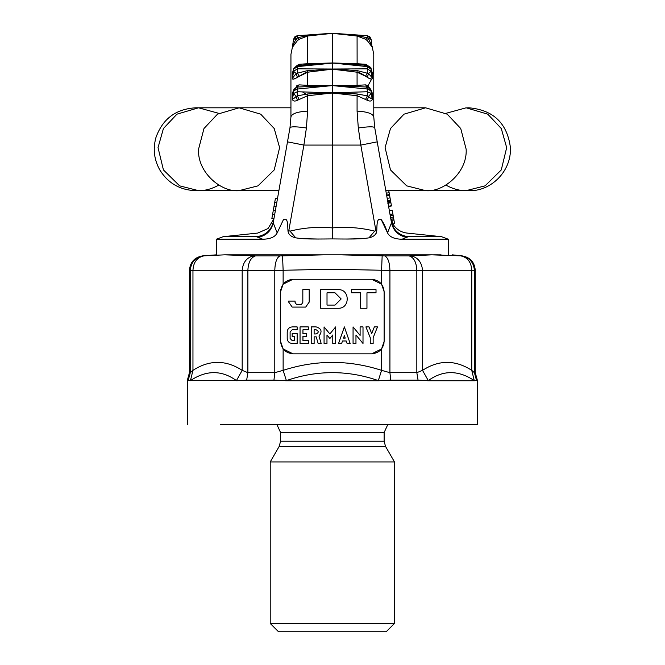 <?xml version="1.0" encoding="UTF-8"?>
<svg xmlns="http://www.w3.org/2000/svg" width="665" height="665" viewBox="0 0 665 665"><rect width="100%" height="100%" fill="white"/><g stroke="black" fill="none" stroke-linecap="round" stroke-linejoin="round"><path stroke-width="1" d="M357.122 35.519L367.421 37.822L365.501 39.235L367.338 40.656L365.501 39.235L357.08 36.01L357.122 35.519L332.425 33.333L367.313 35.702L367.421 37.822L368.535 38.686L367.338 40.656L372.4 47.415L368.535 38.686L371.128 39.26L367.313 35.702L371.128 39.26L371.851 45.661M293.581 69.958L292.575 72.967L292.575 77.68L293.581 71.321L297.396 68.844L297.288 72.842L299.192 76.201L297.371 77.323L307.629 72.194L306.332 72.394M295.634 78.171L293.348 79.168M292.899 79.268L292.309 78.345C292.924 79.526 294.612 79.185 297.371 77.323L296.166 73.516L292.309 78.345L292.309 73.699L293.182 70.424M297.371 65.469L299.208 64.281L296.864 65.536M299.192 39.235L307.629 36.01L299.192 39.235L297.371 40.656L299.208 39.235L297.297 37.822L297.396 35.702L332.35 33.25L367.313 35.694L332.35 33.333L332.35 69.168L307.579 70.598L296.166 73.516L293.581 71.321L293.581 69.193L292.575 72.959M307.612 63.724L299.192 64.281L298.577 65.345M292.858 45.661L296.166 38.686L293.581 39.26L297.396 35.702L293.581 39.26L292.309 47.415L297.371 40.656L296.166 38.686L297.297 37.822L307.579 35.519L307.629 63.724L332.35 62.967L307.579 64.613L307.629 63.724M292.716 46.575L292.309 47.415M332.284 69.019L297.396 68.844L297.396 66.633L332.284 63.109L297.396 66.633L297.288 65.627L295.327 67.157M292.575 72.967L292.309 73.699M293.722 89.958L292.309 93.408L292.309 99.093C292.924 101.196 294.612 101.604 297.371 100.324L299.208 99.451L297.297 95.868L307.579 93.965L332.425 92.834L357.122 93.965L367.421 95.868L367.313 91.745L332.425 92.834M296.731 85.81L297.371 85.411L296.166 87.389L293.988 89.293L292.575 92.867L292.575 98.644C293.041 99.152 294.238 98.395 296.166 96.375L293.581 93.474L293.581 90.864L297.396 89.035L297.288 87.032L296.166 87.389L297.438 87.015M297.371 85.411L299.208 84.862L297.371 85.411L292.309 93.408M332.284 92.834L297.396 91.745L293.581 93.474L292.309 99.093M369.383 67.157L367.413 65.627L367.313 68.844L371.128 71.321L368.535 73.516L357.122 70.598L332.425 69.019L332.284 85.585L297.396 89.035L297.288 95.868L296.166 96.375L297.371 100.324M307.629 111.097C297.413 111.72 291.852 113.64 290.938 116.865L290.938 54.389L290.938 116.865L289.99 127.655L276.765 202.659L289.99 127.655C291.079 126.441 296.54 126.55 306.399 127.988L307.629 111.097L307.629 95.735L299.192 99.459M307.629 36.01L332.35 33.333L357.08 36.01L365.509 39.235M332.359 62.967L357.122 63.724M332.425 69.019L367.313 68.844L367.421 72.842L365.501 76.192L367.338 77.323L368.535 73.516L372.134 77.68L371.128 71.321L371.128 69.193L372.134 72.967L371.12 69.958M367.437 65.478L363.822 65.12L367.437 65.478C370.314 66.974 371.511 67.996 371.028 68.528L371.128 69.193L368.535 66.184M297.297 65.627L307.579 64.613M371.128 69.193L367.313 66.633L332.35 62.967M332.425 63.109L357.122 64.613L357.08 36.01M363.822 65.12L357.122 64.613M367.404 65.777L367.338 65.153L365.501 64.281L367.421 65.627L363.813 65.112M367.845 65.536L365.501 64.281L357.08 63.724M367.338 77.323C370.097 79.185 371.785 79.526 372.4 78.345L372.134 72.967L372.4 78.345L371.81 79.268M307.579 70.598L307.629 72.194L332.35 69.168L357.08 72.194L365.509 76.201L361.419 73.582M332.359 85.411L357.122 85.361M371.128 93.474L371.128 90.864L367.313 89.035L367.313 91.745L371.128 93.474L368.535 96.375L367.413 95.868L365.501 99.451L367.338 100.324L368.535 96.375C370.463 98.395 371.669 99.152 372.134 98.644L371.128 93.474M367.338 100.324C370.097 101.604 371.785 101.196 372.4 99.093L372.134 92.867L370.979 89.958M372.4 99.093L372.4 93.408L370.721 89.293L367.338 85.411L365.501 84.862L357.08 85.361L357.08 72.194L358.377 72.394M372.4 93.408L367.338 85.411L367.969 85.81L371.569 79.226M368.044 87.256L367.379 87.032L368.044 87.256M357.08 85.361L357.122 86.633L367.421 87.032L365.509 84.862L367.338 85.411M370.987 89.983L367.421 87.032L367.313 89.035L332.425 85.585L357.172 86.641M306.399 127.988L303.897 145.078L332.35 145.078L332.425 85.585M293.722 89.983L297.288 87.032L307.579 86.633L307.629 85.361L299.192 84.862L297.33 87.032M299.225 88.852L332.284 85.585L307.579 86.633M275.343 210.73L273.307 210.373L274.022 206.291L276.058 206.649L275.343 210.73L274.62 214.812L272.6 214.363L273.307 210.373L271.86 218.527L273.913 218.835L271.877 218.477L272.6 214.363L274.637 214.728L273.905 218.885L276.781 202.576L274.728 202.301L275.46 198.137L274.745 202.21M274.728 202.301L276.765 202.659L274.728 202.301L274.022 206.291M277.488 198.544L275.451 198.187L277.488 198.544M272.6 214.363L274.62 214.812L272.584 214.454M273.897 218.885L273.207 222.825L277.172 232.9L283.415 219.691C288.402 216.707 287.538 226.599 288.003 231.245C288.552 234.604 291.137 236.806 295.75 237.846L290.015 231.129C303.93 227.679 318.045 226.607 332.35 227.896L332.35 238.91C358.917 239.217 361.677 238.91 368.959 237.846C373.572 236.806 376.157 234.604 376.706 231.245L376.074 233.531M273.456 221.403C271.254 230.331 265.584 235.427 256.457 236.707L258.619 237.322C266.549 235.402 271.411 230.564 273.207 222.825L273.905 218.893L271.86 218.527M256.457 236.707C258.012 232.002 258.012 232.002 256.457 236.707C258.012 232.002 258.012 232.002 256.457 236.707C218.851 236.707 206.541 236.707 256.457 236.707C218.851 236.707 206.541 236.707 256.457 236.707L262.675 239.225C270.281 239.101 275.111 236.989 277.172 232.9C275.094 237.006 270.264 239.117 262.675 239.225C208.777 239.225 194.812 239.225 262.675 239.225C208.777 239.225 194.812 239.225 262.675 239.225L260.015 238.012M377.221 141.844L374.719 127.655C373.63 126.441 368.161 126.55 358.31 127.988L360.812 145.078L377.221 141.844L391.494 222.825C393.289 230.564 398.16 235.402 406.091 237.322L408.252 236.707C406.697 232.002 406.697 232.002 408.252 236.707C406.697 232.002 406.697 232.002 408.252 236.707C399.116 235.427 393.456 230.331 391.244 221.403M391.402 220.788L390.729 218.477C391.56 221.528 391.56 221.528 390.729 218.477C391.56 221.528 391.56 221.528 390.729 218.477L374.719 127.655L373.772 116.865C372.857 113.64 367.296 111.72 357.08 111.097L358.31 127.988M390.438 200.115L387.579 200.622M388.983 191.869L390.039 197.871L388.767 190.639L389.125 192.684L386.274 193.183M390.671 201.453L387.82 201.961M387.188 198.369L390.039 197.871L389.964 197.422L390.729 201.794L387.878 202.293M388.576 206.233L391.427 205.734L390.779 202.06L387.928 202.567M389.457 194.562L386.606 195.069M389.599 195.377L386.747 195.884M390.895 202.725L387.803 203.266M390.023 214.479L392.882 213.972L390.014 214.404M392.865 213.906L392.225 210.231L389.366 210.739M393.422 217.039L390.563 217.546M392.882 213.972L394.586 223.648L392.84 223.889M393.09 215.144L390.23 215.643L393.09 215.144M391.203 221.146L391.934 224.105M393.929 219.907L391.07 220.414M393.73 218.768L390.87 219.267M393.082 215.094L390.222 215.601M408.252 236.707C458.168 236.707 445.858 236.707 408.252 236.707C458.168 236.707 445.858 236.707 408.252 236.707L402.034 239.225C469.889 239.225 455.932 239.225 402.034 239.225C469.889 239.225 455.932 239.225 402.034 239.225C394.445 239.117 389.615 237.006 387.537 232.9L391.494 222.825L388.568 206.2M385.825 190.639L425.608 190.639L406.706 185.859L390.496 169.932L385.093 147.63L390.496 128.511L404.004 114.172L425.608 107.805L447.221 114.172L460.729 128.511L466.157 149.226C467.512 172.759 442.865 192.7 425.608 190.639L466.157 190.639L485.068 185.859L501.277 169.932L506.672 147.63L501.277 128.511L487.769 114.172L466.157 107.805L445.882 113.349M218.818 185.094C211.794 188.951 205.036 190.805 198.552 190.639L278.884 190.639L198.552 190.639L179.641 185.859L163.432 169.932L158.029 147.63L163.432 128.511L176.94 114.172L198.552 107.805L218.818 113.349M365.484 88.852L367.097 86.974M372.134 77.689L373.772 67.73M373.772 116.865L373.772 54.389L373.772 116.865M290.938 67.73L290.938 54.389L292.583 46.342M307.621 95.27L302.492 91.903M287.488 141.844L303.897 145.078L288.801 230.68L290.015 231.129M307.579 93.965L307.629 95.735L332.35 93L357.08 95.735L357.08 111.097M332.35 85.411L307.629 85.361L307.629 72.194M332.35 33.333L307.579 35.519M305.601 72.593L299.2 76.192M361.128 73.433L359.108 72.593M371.361 79.168L369.075 78.171M371.527 70.424L371.81 71.097M372.4 47.415L371.993 46.583M365.509 99.459L357.08 95.735L357.122 93.965M374.694 231.129L375.908 230.68L376.706 231.237C377.171 226.599 376.307 216.707 381.294 219.691L387.537 232.9C385.459 226.765 383.331 222.318 381.161 219.533C375.974 217.139 377.213 228.045 376.706 231.245L375.9 230.672L360.812 145.078L332.35 145.078L332.35 227.896C346.665 226.607 360.779 227.679 374.694 231.129L368.959 237.846M288.801 230.672L288.003 231.245L288.635 233.531M332.35 238.91C305.792 239.217 303.032 238.91 295.75 237.846L293.755 237.197M318.801 239.043L302.484 238.652M362.217 238.652L345.908 239.043M387.537 232.9C389.599 236.989 394.428 239.101 402.034 239.225M224.554 254.836L441.103 254.853M438.094 254.836L433.813 254.836M431.627 254.836L338.693 254.836M336.44 254.836L334.794 254.836M381.594 348.925L371.702 353.83C379.191 353.04 383.339 348.901 384.129 341.403L384.129 291.702C383.339 284.213 379.191 280.065 371.702 279.275L293.007 279.275C285.509 280.065 281.37 284.213 280.58 291.702L280.58 341.403L283.132 348.942L283.132 370.347L286.382 380.596L273.947 380.147L285.908 380.754L378.801 380.754L378.327 380.596L381.577 370.347L389.923 372.674L416.83 372.674L416.83 270.314L422.524 270.264C421.726 262.151 417.853 257.347 410.887 255.842L431.668 254.836L329.167 254.836M326.232 254.836L233.082 254.836M230.896 254.836L226.615 254.836M293.007 279.275L283.132 284.163L280.58 291.702L280.821 289.25M383.946 343.514L383.863 343.938M384.129 291.702L381.577 284.163L371.702 279.275M204.014 255.842L203.207 255.9C195.319 257.446 191.013 262.251 190.306 270.314L192.958 270.264C193.424 262.151 197.106 257.347 204.014 255.842L224.587 254.836L204.014 255.842M255.551 255.9L253.822 255.842C246.856 257.347 242.974 262.151 242.185 270.264L192.958 270.264L192.958 370.347C209.367 359.74 225.776 359.74 242.185 370.347L242.185 270.264L247.879 270.314C248.294 262.251 250.855 257.446 255.551 255.9L280.015 255.9C276.815 257.446 275.069 262.251 274.786 270.314L283.132 270.264L282.542 255.842L323.897 254.845M373.148 343.473L373.148 337.695L377.504 326.906L374.37 326.906L371.702 333.539L369.025 326.906L365.9 326.906L370.255 337.695L370.255 343.473L373.148 343.473L373.148 337.695L377.504 326.906L374.37 326.906L371.702 333.539L369.025 326.906L365.9 326.906L370.255 337.695L370.255 343.473L373.148 343.473M363.007 326.906L360.106 326.906L360.106 335.418L353.065 326.906L353.065 343.473L355.966 343.473L355.966 334.961L363.007 343.473L363.007 326.906L360.106 326.906L360.106 335.418L353.065 326.906L353.065 343.473L355.966 343.473L355.966 334.961L363.007 343.473L363.007 326.906M343.522 338.094L345.21 338.094L344.362 335.684L343.522 338.094L345.21 338.094L344.362 335.684L343.522 338.094M338.568 343.473L341.635 343.473L342.508 340.987L346.224 340.987L347.088 343.473L350.164 343.473L344.362 326.906L338.568 343.473L341.635 343.473L342.508 340.987L346.224 340.987L347.088 343.473L350.164 343.473L344.362 326.906L338.568 343.473M332.766 343.473L335.667 343.473L335.667 326.906L329.865 333.946L324.071 326.906L324.071 343.473L326.972 343.473L326.972 334.994L329.865 338.51L332.766 334.994L332.766 343.473L335.667 343.473L335.667 326.906L329.865 333.946L324.071 326.906L324.071 343.473L326.972 343.473L326.972 334.994L329.865 338.51L332.766 334.994L332.766 343.473M316.199 333.946C318.868 332.567 318.868 331.187 316.199 329.807L314.129 329.807L314.129 333.946L316.199 333.946C318.868 332.567 318.868 331.187 316.199 329.807L314.129 329.807L314.129 333.946L316.199 333.946M321.17 343.473L318.976 336C322.442 331.627 321.519 328.601 316.199 326.906L311.228 326.906L311.228 343.473L314.129 343.473L314.129 336.847L316.199 336.847L318.153 343.473L321.17 343.473L318.976 336C322.442 331.627 321.519 328.601 316.199 326.906L311.228 326.906L311.228 343.473L314.129 343.473L314.129 336.847L316.199 336.847L318.153 343.473L321.17 343.473M308.327 343.473L308.327 340.58L302.949 340.58L302.949 336.432L306.673 336.432L306.673 333.539L302.949 333.539L302.949 329.807L308.327 329.807L308.327 326.906L300.048 326.906L300.048 343.473L308.327 343.473L308.327 340.58L302.949 340.58L302.949 336.432L306.673 336.432L306.673 333.539L302.949 333.539L302.949 329.807L308.327 329.807L308.327 326.906L300.048 326.906L300.048 343.473L308.327 343.473M292.176 326.906C289.184 327.222 287.521 328.884 287.205 331.877L287.205 338.502C287.521 341.502 289.184 343.157 292.176 343.473L297.147 343.473L297.147 333.539L292.176 333.539L292.176 336.432L294.246 336.432L294.246 340.58L292.176 340.58L290.106 338.502L290.106 331.877L292.176 329.807L297.147 329.807L297.147 326.906L292.176 326.906C289.184 327.222 287.521 328.884 287.205 331.877L287.205 338.502C287.521 341.502 289.184 343.157 292.176 343.473L297.147 343.473L297.147 333.539L292.176 333.539L292.176 336.432L294.246 336.432L294.246 340.58L292.176 340.58L290.106 338.502L290.106 331.877L292.176 329.807L297.147 329.807L297.147 326.906L292.176 326.906M376.016 292.816L376.016 289.632L351.527 289.632L351.527 292.816L360.58 292.816L360.58 308.269L366.955 308.269L366.955 292.816L376.016 292.816L376.016 289.632L351.527 289.632L351.527 292.816L360.58 292.816L360.58 308.269L366.955 308.269L366.955 292.816L376.016 292.816M335.01 305.085L341.145 298.951L335.01 292.816L327.014 292.816L327.014 305.085L335.01 305.085L341.145 298.951L335.01 292.816L327.014 292.816L327.014 305.085L335.01 305.085M338.194 308.269C350.214 308.784 350.214 289.117 338.194 289.632L320.638 289.632L320.638 308.269L338.194 308.269C350.214 308.784 350.214 289.117 338.194 289.632L320.638 289.632L320.638 308.269L338.194 308.269M305.692 307.089L309.2 302.093L309.2 289.632L302.824 289.632L302.824 302.409L301.328 304.62L296.565 304.62L295.069 302.409L295.069 301.095L288.693 301.095L288.693 302.093L292.201 307.089L305.692 307.089L309.2 302.093L309.2 289.632L302.824 289.632L302.824 302.409L301.328 304.62L296.565 304.62L295.069 302.409L295.069 301.095L288.693 301.095L288.693 302.093L292.201 307.089L305.692 307.089M280.58 341.403C281.37 348.901 285.509 353.04 293.007 353.83L371.702 353.83L381.577 348.942L384.129 341.403M283.132 348.942L293.007 353.83M410.887 255.842L409.158 255.9C413.854 257.446 416.415 262.251 416.83 270.314L389.923 270.314C389.632 262.251 387.894 257.446 384.694 255.9L382.159 255.842L381.577 270.264L332.35 269.225L283.132 270.264L283.132 284.163M378.801 380.754L390.754 380.147L418.061 380.147L390.754 380.147L389.923 372.674L389.923 270.314L381.577 270.264L381.577 284.163M428.285 380.596L418.061 380.147L416.83 372.674L422.524 370.347C438.933 359.74 455.342 359.74 471.751 370.347L471.751 270.264L474.403 270.314L474.403 372.674L475.251 372.674L474.403 372.674L474.403 270.314L475.251 270.314L474.403 270.314C473.696 262.251 469.39 257.446 461.493 255.9L460.695 255.842C467.603 257.347 471.286 262.151 471.751 270.264L422.524 270.264L422.524 370.347L428.285 380.596C443.006 369.989 458.335 369.989 474.261 380.596L471.751 370.347L474.403 372.674L476.456 380.147L477.32 380.147L474.261 380.596M386.199 631.75L278.51 631.75L386.199 631.75L394.478 623.462L270.223 623.462L394.478 623.462L394.478 461.934L270.223 461.934L394.478 461.934L385.517 446.398L384.129 441.227L384.129 432.524L387.753 424.661M452.208 254.836L462.266 255.9C470.255 257.405 474.586 262.209 475.251 270.314L475.251 372.674L477.32 380.147L477.32 424.661L220.522 424.661M273.947 380.147L246.649 380.147L273.947 380.147L274.786 372.674L274.786 270.314L247.879 270.314L247.879 372.674L242.185 370.347L236.424 380.596C221.703 369.989 206.374 369.989 190.448 380.596L192.958 370.347L190.306 372.674L188.245 380.147L187.389 380.147L190.207 380.754L188.245 380.147L190.306 372.674L190.306 270.314L189.458 270.314L190.306 270.314L190.306 372.674L189.458 372.674L187.389 380.147L187.389 424.661M236.424 380.596L190.448 380.596M236.657 380.754L246.649 380.147L247.879 372.674L274.786 372.674L283.132 370.347C315.942 359.74 348.759 359.74 381.577 370.347L381.577 348.942M286.382 380.596C317.03 369.989 347.679 369.989 378.327 380.596M418.061 380.147L428.052 380.754L474.502 380.754M189.458 372.674L189.458 270.314C190.124 262.209 194.454 257.405 202.443 255.9L216.383 254.836L216.383 239.225L223.149 236.707L257.696 233.074L268.037 228.552L273.872 218.885M253.822 255.842L224.595 254.836M332.35 254.836L233.041 254.836M382.159 255.842L340.812 254.845M460.695 255.842L431.668 254.836M297.396 35.702L332.284 33.333L297.188 35.711L294.836 36.816L293.581 39.252M292.691 72.236L293.681 68.528L293.581 69.193L297.396 66.633M357.122 70.598L357.08 72.194M387.82 201.977L390.679 201.478M390.571 200.897L387.72 201.395L390.571 200.888M387.662 201.079L390.521 200.581M393.938 219.982L391.087 220.481L393.938 219.982M393.73 218.81L390.879 219.317M394.586 223.648L392.874 223.947L394.586 223.648M445.882 185.094C452.915 188.951 459.673 190.805 466.157 190.639M239.092 190.639C221.844 192.7 197.189 172.759 198.552 149.226L203.98 128.511L217.488 114.172L239.092 107.805L260.705 114.172L274.213 128.511L279.616 147.63L274.213 169.932L258.003 185.859L239.092 190.639M293.581 69.193L296.166 66.184M282.542 255.842L280.015 255.9M409.158 255.9L384.694 255.9M385.517 446.398L279.192 446.398L385.517 446.398M384.129 441.227L280.58 441.227L384.129 441.227M384.129 432.524L280.58 432.524L384.129 432.524M474.403 372.674L476.456 380.147M367.313 35.694L369.848 36.799L371.12 39.252M292.683 72.261L293.581 70.116M296.183 66.833L297.047 66.143M371.12 70.116L372.018 72.261L371.028 68.528M367.662 66.143L368.518 66.833M277.496 198.494L275.46 198.137M273.797 219.517L273.307 220.788M448.326 254.836L448.326 239.225L441.56 236.707L407.013 233.074C401.278 232.351 396.756 229.616 393.447 224.861L390.604 217.771M387.969 202.808L390.821 202.301M391.469 205.975L388.618 206.483M390.729 218.477L391.12 220.04M425.608 107.805L373.772 107.805M467.578 107.83L469.033 107.805C493.447 110.041 507.245 123.308 510.421 147.613C511.526 172.451 489.59 191.686 469.033 190.639L467.578 190.614M197.131 190.614L195.668 190.639C180.215 190.148 168.336 183.374 160.032 170.331C154.139 159.991 152.767 149.076 155.918 137.605C162.584 118.885 175.834 108.952 195.668 107.805L239.092 107.805L197.123 107.83M239.092 107.805L290.938 107.805M293.681 68.528L297.272 65.478M373.772 54.389L372.117 46.342M276.956 424.661L280.58 432.524L280.58 441.227L279.192 446.398L270.223 461.934L270.223 623.462L278.51 631.75"/></g></svg>
